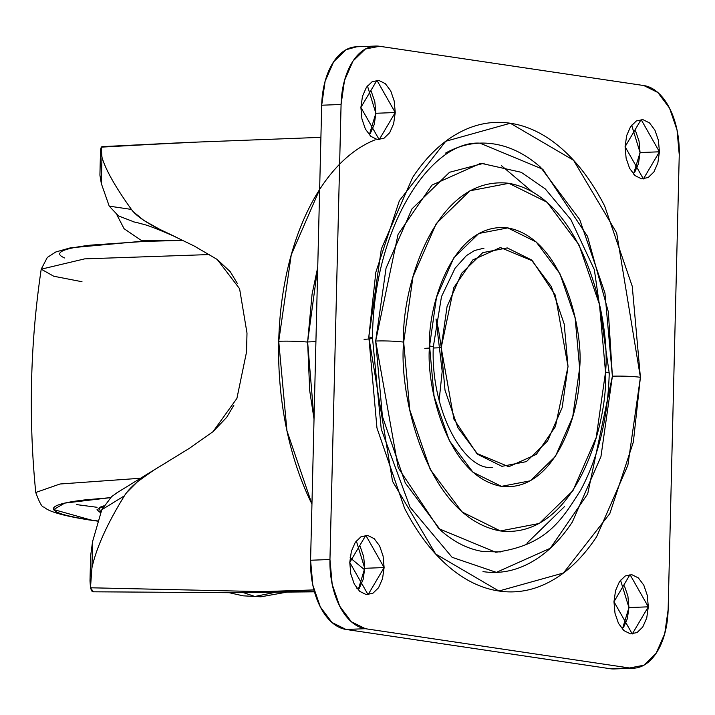 <?xml version="1.0" encoding="UTF-8"?>
<svg xmlns="http://www.w3.org/2000/svg" width="715" height="715" viewBox="0 0 715 715"><rect width="100%" height="100%" fill="white"/><g stroke="black" fill="none" stroke-linecap="round" stroke-linejoin="round"><path stroke-width="1.07" d="M229.202 592.699L243.082 595.827L254.853 596.471L243.145 592.547L254.853 596.471L260.859 596.802L243.029 595.818M275.793 592.217L254.853 596.471L275.793 592.217M260.895 596.802L287.072 592.1M439.135 400.463L442.192 371.371L436.007 318.944L438.384 328.864L441.218 346.945L438.384 328.864L436.007 318.935M315.923 341.636L307.62 341.949L314.028 419.062L309.711 390.667L307.62 341.949L315.923 341.636M375.223 139.809A226.637 130.97 87.8 0 0 278.725 341.278A23.765 2.091 1.4 0 1 307.611 342.074A23.765 2.091 -178.6 0 0 278.725 341.278L291.246 254.844L319.641 189.493M99.912 175.13L101.324 183.567L109.225 206.143L131.426 209.424C135.761 215.474 145.19 222.106 159.722 229.327L194.114 245.969L217.226 259.465L239.588 288.726L246.997 333.083L246.541 351.968L236.906 398.407L213.016 431.672L189.162 448.466L153.823 470.13C138.898 479.622 129.093 488.184 124.428 495.808C107.125 523.898 96.293 547.922 91.931 567.898C96.293 547.922 107.125 523.898 124.428 495.808L101.798 509.732L92.575 541.568L91.931 567.898L92.575 541.568L90.644 555.68M182.557 142.651L101.244 147.147L101.968 157.237C105.623 169.732 115.446 187.124 131.426 209.424C115.446 187.124 105.623 169.732 101.968 157.237L101.324 183.567L101.968 157.237L100.529 150.087L101.244 147.147L102.093 146.647M144.484 241.286A365.553 32.22 1.4 0 1 141.82 240.785L124.07 228.693L116.885 214.849L124.07 228.693L141.82 240.785L174.773 240.455L141.82 240.785L144.502 241.286M93.406 591.806L90.474 587.775L266.436 591.725L314.296 591.242L266.436 591.725L313.939 589.911L231.16 592.663M356.865 588.266L359.395 588.168L356.865 588.266M91.931 567.898L90.474 587.775L90.01 580.893M364.677 569.846L350.109 557.763M311.955 504.084L286.947 430.805L278.725 341.278A226.637 130.97 87.8 0 0 311.955 504.084M101.324 183.567L109.225 206.143L118.449 215.903L134.071 221.909M118.163 492.027L111.603 496.63L101.798 509.732L92.575 541.568M239.588 288.726L246.997 333.083L246.541 351.968L236.906 398.407M233.921 405.137L226.691 417.337L213.016 431.672M217.226 259.465L230.266 271.718L237.255 283.301M126.564 492.715L137.548 481.669L153.823 470.13L168.919 460.925M111.612 496.63L101.798 509.732L124.428 495.808M131.426 209.424L109.225 206.143L118.458 215.894M175.506 236.844L159.722 229.327L143.876 220.452L133.321 211.747M317.737 267.294L307.62 341.949L312.071 294.205L317.737 267.285M93.191 591.797L229.756 592.69L266.436 591.725L90.474 587.784L91.69 590.992L93.683 591.752M102.549 146.816L197.805 142.062M568.014 366.554L555.403 426.623L536.339 454.374L508.803 466.716L476.726 453.382L453.9 419.133L441.2 347.705L433.254 348.008L441.2 347.705L453.802 287.636L472.874 259.885L500.411 247.542L532.487 260.877L555.305 295.125L568.014 366.554L564.207 324.047L551.328 286.572L531.334 259.84L507.275 247.926L482.804 252.627L461.658 273.246L447.045 306.628L441.2 347.705L444.998 390.211L457.877 427.686L477.87 454.418L501.939 466.332L526.401 461.631L547.556 441.012L562.16 407.63L568.014 366.554M424.799 348.33A20.109 1.77 -178.6 0 0 429.527 348.026A20.109 1.77 1.4 0 1 424.799 348.33M492.403 467.342C465.134 471.328 430.627 412.108 433.272 347.097A20.109 1.77 -178.6 0 0 429.572 345.98C425.631 383.329 445.954 476.342 501.447 486.352C557.021 492.85 581.724 406.531 579.633 368.279L575.137 317.978L559.89 273.639L536.232 242.01L507.766 227.906L478.809 233.474L453.784 257.865L436.49 297.369L429.572 345.98L434.077 396.28L449.315 440.619L472.973 472.249L501.447 486.352L530.396 480.784L555.43 456.393L572.715 416.89L579.633 368.279C583.574 330.929 563.259 237.916 507.766 227.906C452.184 221.409 427.481 307.727 429.572 345.98A20.109 1.77 1.4 0 1 433.272 347.106L441.486 296.636L455.035 268.277L466.412 255.621L474.456 250.527L484.01 248.168M445.534 153.108C461.014 144.519 476.985 141.445 493.448 143.894C509.911 146.343 525.623 154.127 540.567 167.239L579.722 219.585L604.944 292.971L612.398 376.215L587.685 493.895L550.318 548.244L496.362 572.366L452.094 557.307L410.035 507.158L381.247 429.17L372.506 338.061A20.109 1.77 -178.6 0 0 368.806 336.944L392.535 481.311L435.658 554L498.891 591.01L563.465 572.992L609.815 513.611L633.365 441.995L640.399 377.314A20.109 1.77 -178.6 0 0 612.398 376.215L600.94 456.653L572.331 522.03C560.194 540.352 546.394 553.812 530.914 562.401C515.435 570.99 499.463 574.065 482.991 571.616M605.525 372.131C608.34 423.575 575.11 539.682 500.357 530.95C425.711 517.472 398.38 392.365 403.68 342.128A20.109 1.77 -178.6 0 0 375.67 341.028L398.237 467.842L438.778 528.644L495.736 552.266C546.448 545.268 561.409 520.556 580.723 490.088C598.464 456.796 607.965 417.855 609.234 373.248L594.335 269.627L570.892 219.594L545.241 188.885L521.19 172.288L480.846 163.243L431.94 185.105L398.067 234.368L375.67 341.028A20.109 1.77 1.4 0 1 403.68 342.128L412.993 276.75L436.248 223.616L469.907 190.798L508.857 183.308L547.154 202.282L578.971 244.825L599.474 304.474L605.525 372.131L596.221 437.509L572.965 490.642L539.298 523.46L500.357 530.95L462.06 511.976L430.233 469.433L409.74 409.784L403.68 342.128C400.865 290.683 434.094 174.576 508.857 183.308C583.494 196.786 610.825 321.893 605.525 372.131A20.109 1.77 1.4 0 1 609.225 373.266A20.109 1.77 -178.6 0 0 605.525 372.131M633.508 174.111L640.059 152.545L659.436 151.803L643.402 178.929L625.089 146.7L641.123 119.575L659.436 151.803L640.059 152.545L631.64 125.134M358.197 589.866L364.739 568.3L384.116 567.558L368.082 594.683L349.769 562.455L365.812 535.329L384.116 567.558L364.739 568.3L356.32 540.889M369.315 134.84L375.858 113.274L395.243 112.532L379.2 139.657L360.896 107.429L376.93 80.303L395.243 112.532L375.858 113.274L367.439 85.863M622.39 629.137L628.941 607.571L648.317 606.829L632.275 633.955L613.971 601.726L630.004 574.601L648.317 606.829L628.941 607.571L620.513 580.16M355.891 46.815A63.975 36.965 87.8 0 0 321.696 105.221L341.082 104.479A63.975 36.965 -92.2 0 1 375.268 46.073A63.975 36.965 -92.2 0 1 379.62 46.278L643.822 85.55A63.975 36.965 -92.2 0 1 679.25 154.753L668.132 609.779A63.975 36.965 -92.2 0 1 633.937 668.185A63.975 36.965 -92.2 0 1 629.584 667.98L610.208 668.722A63.975 36.965 87.8 0 0 614.56 668.927M329.955 559.505L341.082 104.479L321.696 105.221L310.578 560.247L329.955 559.505L310.578 560.247A63.975 36.965 87.8 0 0 346.006 629.45L365.392 628.708A63.975 36.965 -92.2 0 1 329.955 559.505L341.082 104.479L344.487 80.527L353.013 61.052L365.347 49.022L379.62 46.278L643.822 85.55L657.854 92.503L669.517 108.099L677.034 129.951L679.25 154.753L668.132 609.779L664.718 633.731L656.191 653.206L643.857 665.236L629.584 667.98L365.392 628.708L346.006 629.45L610.208 668.722L629.584 667.98L365.392 628.708L351.351 621.755L339.688 606.159L332.18 584.307L329.955 559.505M618.252 668.418L610.208 668.722L346.006 629.45L331.975 622.497L320.311 606.901L312.804 585.049L310.578 560.247L321.696 105.221L325.111 81.269L333.637 61.794L345.971 49.764L356.758 46.779M634.518 172.717L638.477 163.672L640.059 152.545L639.022 141.034L635.537 130.89M359.198 588.463L363.157 579.427L364.739 568.3L363.712 556.788L360.226 546.635M370.316 133.446L374.276 124.401L375.858 113.274L374.83 101.762L371.344 91.618M623.4 627.734L627.35 618.698L628.941 607.571L627.904 596.06L624.418 585.907M372.506 338.061C373.141 228.148 430.376 140.203 479.935 143.152L542.774 169.223L587.498 236.299L608.349 311.91L612.398 376.215A20.109 1.77 1.4 0 1 640.399 377.314L632.248 286.277L604.667 206.027C592.476 182.2 578.203 163.118 561.856 148.774C545.509 134.429 528.331 125.92 510.322 123.248C492.313 120.567 474.84 123.927 457.922 133.33C440.994 142.723 425.89 157.434 412.627 177.472L381.327 248.981L368.806 336.944L376.957 427.981L404.538 508.231C416.738 532.058 431.011 551.14 447.358 565.485C463.704 579.829 480.882 588.338 498.891 591.01C516.9 593.691 534.364 590.331 551.292 580.929C568.219 571.535 583.315 556.824 596.587 536.786L627.877 465.277L640.399 377.314L616.67 232.947L573.555 160.258L510.322 123.248L445.74 141.266L399.399 200.647L375.84 272.263L368.806 336.944A20.109 1.77 1.4 0 1 372.506 338.079A20.109 1.77 1.4 0 1 364.051 339.294M659.436 151.803L658.408 140.292L654.913 130.148L649.506 122.909L642.982 119.673L636.359 120.951L630.63 126.537L626.671 135.573L625.089 146.7L626.117 158.212L629.611 168.365L635.027 175.604L641.543 178.83L648.165 177.552L653.894 171.975L657.854 162.931L659.436 151.803M384.116 567.558L383.088 556.047L379.602 545.894L374.186 538.654L367.671 535.428L361.039 536.706L355.31 542.283L351.36 551.328L349.769 562.455L350.806 573.966L354.291 584.11L359.708 591.35L366.223 594.585L372.846 593.307L378.575 587.721L382.534 578.685L384.116 567.558M395.243 112.532L394.206 101.021L390.721 90.877L385.305 83.637L378.789 80.402L372.166 81.68L366.438 87.266L362.478 96.302L360.896 107.429L361.924 118.94L365.41 129.093L370.826 136.333L377.341 139.559L383.973 138.281L389.702 132.704L393.652 123.659L395.243 112.532M648.317 606.829L647.281 595.318L643.795 585.165L638.379 577.926L631.863 574.699L625.241 575.977L619.512 581.554L615.552 590.599L613.971 601.726L614.998 613.238L618.484 623.382L623.9 630.621L630.416 633.856L637.047 632.578L642.776 626.992L646.735 617.957L648.317 606.829M531.468 191.12L501.599 165.764M484.171 163.19L449.529 172.27L411.992 208.86L386.055 268.116L375.67 341.028L382.427 416.479L405.289 482.991L440.771 530.441C454.32 542.327 468.557 549.379 483.483 551.596L500.741 551.909M526.919 543.239L564.457 506.649M82.002 281.728L53.75 276.231L41.211 269.189L84.647 258.875L209.361 254.558L84.647 258.875L41.211 269.189L47.315 257.445L55.806 251.975L70.338 247.855L139.64 241.482L182.843 240.329M97.866 521.163L88.714 519.885C49.174 513.602 45.492 508.222 43.955 506.962C42.265 507.695 39.531 502.868 35.75 492.483L60.015 484.001L140.721 478.237L60.015 484.001L35.75 492.483C28.386 417.828 30.209 343.397 41.211 269.189M97.919 520.985L90.957 520.002L53.705 509.563L64.725 503.11L110.423 497.658L84.701 499.928C70.347 501.59 60.9 503.548 56.369 505.782C51.846 508.016 52.579 510.367 58.567 512.825C64.556 515.292 75.352 517.687 90.957 520.002A18.277 14.827 98.5 0 1 88.571 519.859A18.277 14.827 -81.5 0 0 90.957 520.002L97.919 520.994M86.417 519.304A18.277 14.827 -81.5 0 0 88.571 519.859A18.277 14.827 98.5 0 1 86.417 519.304M102.647 507.713L101.709 506.488L103.746 508.428M183.004 240.401L145.476 241.357L90.93 245.111C76.568 246.782 67.13 248.731 62.598 250.965C58.076 253.199 58.8 255.55 64.797 258.017M103.577 505.925L99.269 507.462L100.672 512.87L96.999 509.741L103.577 505.934M76.55 504.602L97.061 507.293L76.55 504.602M243.082 595.827L260.859 596.802M100.538 149.971L99.921 174.889M90.001 581.116L90.608 556.199M320.919 137.352L189.395 142.383M235.718 592.619L314.457 591.814M155.146 469.29L116.617 492.993M133.276 221.766L138.478 222.964C143.813 224.868 142.339 222.392 175.238 236.719M185.757 142.517L101.923 146.655M633.588 668.203L614.212 668.945M375.616 46.055L356.24 46.797"/></g></svg>

